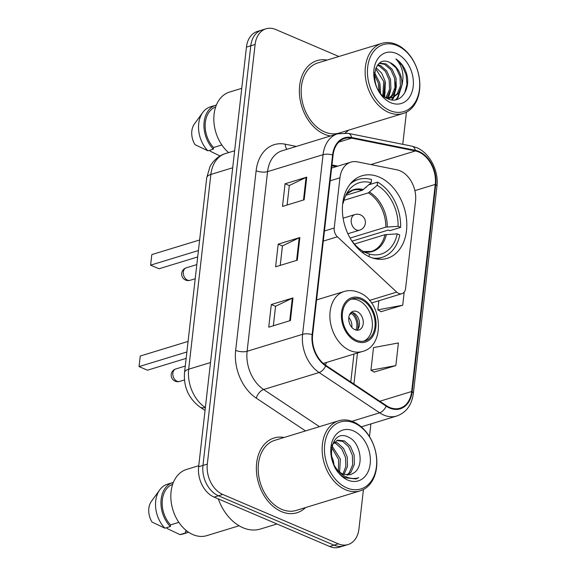 <?xml version="1.0" encoding="UTF-8"?>
<svg xmlns="http://www.w3.org/2000/svg" width="576" height="576" viewBox="0 0 576 576"><rect width="100%" height="100%" fill="white"/><g stroke="black" fill="none" stroke-linecap="round" stroke-linejoin="round"><path stroke-width="0.86" d="M400.068 170.806A24.43 17.546 73 0 0 396.893 169.812L357.408 161.87A24.43 17.546 73 0 0 350.856 162.144A24.43 17.546 73 0 0 339.948 177.797L334.224 228.01A8.143 5.846 73 0 0 337.378 236.794L396.706 292.104A8.143 5.846 73 0 0 401.954 293.681A8.143 5.846 73 0 0 405.59 288.468L415.541 201.168A24.43 17.546 73 0 0 400.068 170.806M379.159 177.055A43.164 30.996 73 0 0 361.98 175.781A43.164 30.996 73 0 0 342.655 214.69A43.164 30.996 73 0 0 370.044 257.062A43.164 30.996 73 0 0 387.223 258.336A43.164 30.996 73 0 0 406.548 219.427A43.164 30.996 73 0 0 379.159 177.055M325.397 365.069A43.164 30.996 73 0 0 326.462 362.477M316.656 299.34L317.102 299.758M338.882 56.498L275.753 29.52A24.43 17.546 73 0 0 266.026 28.8L257.357 31.45A24.43 17.546 73 0 0 246.449 47.102L198.634 466.754A24.43 17.546 73 0 0 214.106 497.11L329.652 546.48A24.43 17.546 73 0 0 339.372 547.2L343.706 545.875A24.43 17.546 73 0 1 333.986 545.155A24.43 17.546 73 0 0 343.706 545.875L348.048 544.55A24.43 17.546 73 0 0 358.956 528.898L363.442 489.528M261.691 30.125A24.43 17.546 73 0 0 250.783 45.778L202.968 465.422A24.43 17.546 73 0 0 218.448 495.785L333.986 545.155L218.448 495.785A24.43 17.546 73 0 1 202.968 465.422L250.783 45.778A24.43 17.546 73 0 1 261.691 30.125M327.161 60.077A39.089 28.073 73 0 0 317.102 60.602A39.089 28.073 73 0 0 299.606 95.839A39.089 28.073 73 0 0 324.41 134.208A39.089 28.073 73 0 0 330.487 135.986A39.089 28.073 73 0 1 324.41 134.208A39.089 28.073 73 0 1 299.606 95.839A39.089 28.073 73 0 1 317.102 60.602A39.089 28.073 73 0 1 327.161 60.077M284.162 437.465A39.089 28.073 73 0 0 274.104 437.983A39.089 28.073 73 0 0 256.608 473.22A39.089 28.073 73 0 0 281.412 511.596A39.089 28.073 73 0 0 296.971 512.748A39.089 28.073 73 0 0 305.597 507.557A39.089 28.073 73 0 1 296.971 512.748A39.089 28.073 73 0 1 281.412 511.596A39.089 28.073 73 0 1 256.608 473.22A39.089 28.073 73 0 1 274.104 437.983A39.089 28.073 73 0 1 284.162 437.465M418.759 152.014A26.064 18.713 -107 0 1 435.262 184.399L411.667 391.5A26.064 18.713 -107 0 1 400.032 408.197A26.064 18.713 -107 0 1 386.359 405.634L325.822 365.357A26.064 18.713 -107 0 1 312.617 334.778L333.086 155.138A26.064 18.713 -107 0 1 344.722 138.442A26.064 18.713 -107 0 1 351.706 138.154L415.375 150.955A26.064 18.713 -107 0 1 418.759 152.014M418.831 151.409A26.712 19.181 73 0 0 415.361 150.322L351.691 137.52A26.712 19.181 73 0 0 332.604 154.93L312.134 334.57A26.712 19.181 73 0 0 325.67 365.918L386.208 406.188A26.712 19.181 73 0 0 412.15 391.709L435.744 184.601A26.712 19.181 73 0 0 418.831 151.409M374.177 372.053L395.842 365.602L398.419 342.958L373.529 347.587L370.944 370.224L374.378 372.168M381.06 311.674L402.718 305.222L404.215 292.082M345.154 132.934A39.089 28.073 73 0 0 348.595 130.169A39.089 28.073 73 0 1 345.154 132.934M266.026 28.8A24.43 17.546 73 0 0 255.118 44.453L207.31 464.098A24.43 17.546 73 0 0 222.782 494.453L338.321 543.83A24.43 17.546 73 0 0 348.048 544.55M369.468 436.579L370.915 423.914M402.768 144.317L406.433 112.147M304.171 199.793L282.492 206.417L285.07 183.78L306.749 177.149L304.171 199.793M290.412 320.551L268.733 327.182L271.31 304.538L292.99 297.907L290.412 320.551M297.288 260.172L275.609 266.803L278.186 244.159L299.866 237.528L297.288 260.172M278.186 244.159L282.442 245.974M280.224 265.392L282.449 245.894L299.189 237.787A6.516 2.347 6.5 0 1 299.866 237.528M271.31 304.538L275.558 306.353M273.348 325.771L275.566 306.281L292.306 298.174A6.516 2.347 6.5 0 1 292.99 297.907M285.07 183.78L289.318 185.594M287.107 205.006L289.325 185.515L306.065 177.408A6.516 2.347 6.5 0 1 306.749 177.149M402.718 305.222L377.827 309.845L378.864 300.744M377.827 309.845L381.254 311.789M395.842 365.602L370.944 370.224M389.873 110.549A35.021 25.15 73 0 0 419.45 89.15A35.021 25.15 73 0 0 397.267 45.641A35.021 25.15 73 0 0 367.697 67.039A35.021 25.15 73 0 0 389.873 110.549M388.62 112.392A36.648 26.316 73 0 0 403.207 113.472A36.648 26.316 73 0 0 419.609 80.438A36.648 26.316 73 0 0 396.36 44.46A36.648 26.316 73 0 0 381.773 43.38A36.648 26.316 73 0 0 365.364 76.414A36.648 26.316 73 0 0 388.62 112.392M381.773 43.38L317.815 62.935A36.648 26.316 73 0 0 301.414 95.969A36.648 26.316 73 0 0 324.662 131.947A36.648 26.316 73 0 0 339.25 133.027L403.207 113.472M377.957 64.706L380.614 65.592L386.705 70.92L390.521 79.43L390.917 88.877L387.67 96.768L386.784 97.812M377.453 65.326L379.26 66.002L385.344 71.33L389.16 79.848L389.563 89.294L385.978 97.61M379.714 63.101L386.035 63.929L392.119 69.264L395.935 77.774L396.338 87.221L393.091 95.112L389.837 98.1M379.39 63.338L384.674 64.346L390.766 69.674L394.582 78.185L394.985 87.638L391.738 95.522L389.095 98.1M374.551 72.583L379.678 82.742L380.03 92.47M374.35 74.426L378.324 83.16L378.929 90.95M376.02 67.68L381.622 73.066L385.099 81.086L383.666 96.192M375.595 68.666L383.746 81.504L382.838 95.486M389.203 98.46L388.231 98.928M388.476 98.51L387.965 98.813M390.096 62.69C371.88 52.79 368.46 91.67 387.655 98.683C400.932 105.43 412.2 87.71 405.878 71.575C403.56 65.923 400.212 61.711 395.856 58.939C402.545 66.132 404.51 75.01 401.76 85.565A18.41 13.219 73 0 0 390.096 62.69L396.187 68.018L400.003 76.529L400.399 85.975L397.152 93.866L391.968 97.812M401.76 85.565L398.513 93.456L392.652 97.625L385.322 97.394M392.652 97.625L387.259 98.496M396.374 53.482A26.554 19.073 73 0 0 373.954 69.71A26.554 19.073 73 0 0 390.766 102.701A26.554 19.073 73 0 0 413.194 86.479A26.554 19.073 73 0 0 396.374 53.482M215.662 106.97A24.43 17.546 73 0 0 205.193 124.142A24.43 17.546 73 0 0 213.523 147.506L221.846 144.965M216.382 105.048A26.064 18.713 73 0 0 215.77 105.214L210.348 106.877A26.064 18.713 73 0 0 202.745 112.486L194.364 124.042A16.286 11.7 73 0 0 195.012 144.677L207.914 150.818L213.336 149.155L213.523 147.506M202.745 112.486A26.064 18.713 73 0 0 207.914 150.818M215.77 105.214A26.064 18.713 73 0 0 203.99 123.66A26.064 18.713 73 0 0 213.336 149.155M241.754 88.33L229.529 92.066A34.61 24.854 73 0 0 213.818 118.246A34.61 24.854 73 0 0 228.629 152.604M210.168 150.127L210.06 151.106L220.018 155.966M395.856 58.939L402.17 65.563L406.102 74.758L406.944 84.362L404.626 93.197M401.4 87.278L397.375 97.841L395.611 99.806M395.978 88.934L393.48 97.106M393.322 97.402L391.673 99.857M390.564 90.59L388.418 98.064M385.142 92.254L384.214 96.624M402.286 84.01L398.052 97.632L396.194 99.698M396.18 78.898L394.322 96.581M394.049 97.092L392.141 99.914M385.344 82.21L384.71 96.984M379.922 83.866L380.477 93.024M345.787 195.343L362.326 190.282L371.174 182.736A37.303 26.784 73 0 0 348.379 190.886A37.303 26.784 73 0 0 343.296 202.903L342.799 202.687M365.782 187.553L366.552 186.862M368.899 184.766L377.554 182.124A40.723 29.239 73 0 1 400.63 227.405L389.794 230.717L388.282 230.069L352.087 241.142M372.564 258.012A40.723 29.239 73 0 0 382.176 257.328A40.723 29.239 73 0 0 399.773 234.95L397.231 233.863L384.962 234.684L354.413 244.03M371.174 182.736L371.534 179.546A40.723 29.239 73 0 0 358.358 179.446A40.723 29.239 73 0 0 350.006 184.248M369.065 256.622L369.36 254.03A37.303 26.784 73 0 0 397.231 233.863M351.122 239.789A37.303 26.784 73 0 0 363.341 251.46L363.154 253.094M342.396 210.434L342.439 210.449A37.303 26.784 73 0 0 342.425 211.349M362.765 251.554L369.36 254.03M343.296 202.903L342.691 203.573M400.63 227.405L398.088 226.318A37.303 26.784 73 0 0 377.186 185.306L377.554 182.124M350.1 238.061L385.819 227.138L398.088 226.318M377.186 185.306L368.345 192.852L343.937 200.318M198.425 250.538L150.61 265.162L151.812 254.592L199.627 239.969M150.61 265.162L159.034 268.762L197.698 256.939M346.874 487.93A35.021 25.15 73 0 0 376.452 466.531A35.021 25.15 73 0 0 354.276 423.022A35.021 25.15 73 0 0 324.698 444.42A35.021 25.15 73 0 0 346.874 487.93M345.622 489.773A36.648 26.316 73 0 0 360.209 490.853A36.648 26.316 73 0 0 376.618 457.819A36.648 26.316 73 0 0 353.362 421.841A36.648 26.316 73 0 0 338.774 420.761A36.648 26.316 73 0 0 322.366 453.794A36.648 26.316 73 0 0 345.622 489.773M338.774 420.761L274.817 440.316A36.648 26.316 73 0 0 258.415 473.357A36.648 26.316 73 0 0 281.671 509.328A36.648 26.316 73 0 0 296.258 510.408L360.209 490.853M218.29 498.895A43.978 31.579 73 0 0 242.957 527.724A43.978 31.579 73 0 0 260.46 529.02L276.977 523.973M198.756 465.71L186.53 469.447A34.61 24.854 73 0 0 171.036 500.652A34.61 24.854 73 0 0 192.996 534.629A34.61 24.854 73 0 0 206.777 535.644L239.09 525.766M334.505 442.022L337.55 442.994L343.512 448.358L347.206 456.905L347.486 466.394L343.98 474.494M333.785 442.757L335.83 443.52L341.791 448.884L345.485 457.438L345.859 466.351L342.958 474.084M333.612 464.306L334.987 466.56C337.212 470.218 339.955 472.759 343.21 474.192L350.539 474.739L354.161 472.702L350.395 474.782M332.078 445.37L332.827 444.031L337.702 440.158L344.434 440.885L350.395 446.256L354.089 454.802L354.37 464.285L351 472.219L347.789 475.157M336.852 440.474L342.713 441.41L348.674 446.782L352.368 455.328L352.649 464.818L349.279 472.745L346.874 475.121M331.207 454.99L333.446 461.117L334.015 465.019M331.942 445.817L340.33 459.014L339.653 472.025M331.574 447.322L338.609 459.54L338.443 470.959M354.161 472.702C364.651 465.804 360.281 442.397 348.934 437.386C328.918 426.262 324.209 468.511 345.334 477.77L355.903 478.951L358.74 477.684C354.146 479.102 349.481 478.598 344.75 476.179C340.819 474.091 337.558 470.88 334.987 466.56M353.376 430.862A26.554 19.073 73 0 0 330.955 447.091A26.554 19.073 73 0 0 347.774 480.082A26.554 19.073 73 0 0 370.195 463.86A26.554 19.073 73 0 0 353.376 430.862M172.663 484.351A24.43 17.546 73 0 0 162.202 501.523A24.43 17.546 73 0 0 170.525 524.887L178.848 522.346M173.383 482.429A26.064 18.713 73 0 0 172.771 482.602L167.35 484.258A26.064 18.713 73 0 0 159.746 489.874L151.366 501.422A16.286 11.7 73 0 0 152.021 522.058L164.916 528.199L170.338 526.543L170.525 524.887M159.746 489.874A26.064 18.713 73 0 0 164.916 528.199M172.771 482.602A26.064 18.713 73 0 0 160.992 501.041A26.064 18.713 73 0 0 170.338 526.543M186.804 530.942L185.573 531.317A24.43 17.546 73 0 0 186.948 531.05M167.177 527.508L167.062 528.487L179.964 534.629A26.064 18.713 73 0 0 182.599 534.103L188.014 532.44A26.064 18.713 73 0 0 188.618 532.246M185.573 531.317L185.386 532.966A26.064 18.713 73 0 0 188.014 532.44M185.386 532.966L179.964 534.629M358.74 477.684L355.903 478.951M361.03 299.448A21.989 15.79 73 0 0 352.274 298.8A21.989 15.79 73 0 0 342.432 318.614A21.989 15.79 73 0 0 356.386 340.2A21.989 15.79 73 0 0 365.141 340.855A21.989 15.79 73 0 0 374.983 321.034A21.989 15.79 73 0 0 361.03 299.448M363.758 341.179A21.989 15.79 73 0 0 372.161 320.897A21.989 15.79 73 0 0 358.322 300.276A21.989 15.79 73 0 0 350.95 299.297M186.869 351.979L139.054 366.602L140.256 356.033L188.071 341.41M139.054 366.602L147.478 370.202L186.142 358.373M357.026 311.594A9.77 7.02 73 0 0 353.138 311.306A9.77 7.02 73 0 0 348.768 320.119A9.77 7.02 73 0 0 354.967 329.71A9.77 7.02 73 0 0 358.855 329.998A9.77 7.02 73 0 0 363.233 321.192A9.77 7.02 73 0 0 357.026 311.594M356.839 330.199A9.77 7.02 73 0 0 359.23 320.983A9.77 7.02 73 0 0 353.239 312.754A9.77 7.02 73 0 0 351.36 312.271M352.31 312.437A13.032 9.36 -107 0 1 357.538 329.522M355.889 330.026A11.405 8.186 -107 0 0 351.389 313.423L351.518 312.286M351.389 313.423L349.438 314.95M339.948 177.797L330.163 180.792M334.224 228.01L324.439 231.005M337.378 236.794L323.287 241.099M396.706 292.104L369.511 300.42M246.449 47.102L255.118 44.453M329.652 546.48L338.321 543.83M214.106 497.11L222.782 494.453M198.634 466.754L207.31 464.098M206.719 177.754A16.286 5.875 6.5 0 1 210.866 174.449L188.676 369.209A32.573 23.393 73 0 0 205.178 407.441A16.286 8.532 123.6 0 1 199.944 407.03C188.633 398.513 183.499 387.007 184.529 372.506L206.719 177.754L209.88 166.975C211.644 162.749 217.922 155.578 225.41 153.583A32.573 23.393 73 0 0 210.866 174.449L232.697 167.774M184.529 372.506A16.286 5.875 6.5 0 1 188.676 369.209L210.506 362.534M435.262 184.399L414.878 190.627M412.15 391.709A8.143 2.938 6.5 0 1 413.352 393.502L436.946 186.394C438.962 170.921 429.71 152.906 416.585 147.629L411.818 146.138A8.143 5.285 101.4 0 1 415.361 150.322M312.134 334.57A8.143 2.938 -173.5 0 0 302.602 334.31L323.064 154.67A8.143 2.938 6.5 0 1 332.604 154.93M325.67 365.918A8.143 4.262 123.6 0 1 319.104 372.542A32.573 23.393 -107 0 1 302.602 334.31L247.104 351.281A32.573 23.393 73 0 0 263.606 389.513L319.457 426.665M411.818 146.138L348.149 133.337A8.143 5.285 101.4 0 1 351.691 137.52M256.133 170.726A8.143 2.938 6.5 0 0 267.566 171.641L323.064 154.67A32.573 23.393 -107 0 1 337.608 133.805L282.11 150.775A32.573 23.393 73 0 0 267.566 171.641L247.104 351.281A8.143 2.938 6.5 0 1 235.663 350.366L256.133 170.726A40.723 29.239 -107 0 1 285.228 144.187L296.345 146.426M386.208 406.188A8.143 4.262 123.6 0 1 379.642 412.812L319.104 372.542L263.606 389.513A8.143 4.262 -56.4 0 0 256.291 398.16A40.723 29.239 -107 0 1 235.663 350.366M413.352 393.502C411.732 405.122 406.195 412.625 396.734 416.016A32.573 23.393 -107 0 1 379.642 412.812L351.936 421.286M436.946 186.394A8.143 2.938 -173.5 0 0 435.744 184.601M305.546 430.92L256.291 398.16M285.228 144.187A8.143 5.285 -78.6 0 0 286.97 149.292M411.667 391.5L379.778 401.256M353.93 384.062L357.466 352.994M415.375 150.955L370.836 164.57M351.706 138.154L338.76 142.106M337.831 166.133L331.963 164.952M296.618 260.374L299.189 237.787M303.494 199.994L306.065 177.408M289.735 320.76L292.306 298.174M362.326 190.282A31.925 22.925 73 0 0 352.656 190.382L346.342 194.206M363.312 251.69A32.306 23.198 73 0 0 386.388 234.454M363.514 189.576A32.306 23.198 73 0 0 346.378 194.141M362.621 251.503L371.333 251.446A31.925 22.925 73 0 0 384.962 234.684M387.252 226.908A32.306 23.198 73 0 0 369.533 192.146M385.819 227.138A31.925 22.925 73 0 0 368.345 192.852M187.474 280.116A6.516 4.68 -107 0 1 183.348 272.016A6.516 4.68 -107 0 1 186.257 267.847A6.516 6.516 0 0 0 181.685 273.341A6.516 6.516 0 0 0 190.066 280.303A6.516 4.68 -107 0 1 187.474 280.116M354.874 214.574A8.143 8.143 0 0 1 365.35 223.286A8.143 8.143 0 0 1 359.64 230.148A8.143 5.846 -107 0 1 356.4 229.91A8.143 5.846 -107 0 1 351.238 219.794A8.143 5.846 -107 0 1 354.874 214.574L343.109 218.174M356.256 341.338A23.213 16.668 73 0 0 375.862 327.154A23.213 16.668 73 0 0 361.159 298.31A23.213 16.668 73 0 0 341.554 312.494A23.213 16.668 73 0 0 356.256 341.338M323.316 363.434L362.455 351.468A31.356 22.514 -107 0 1 349.978 350.539A31.356 22.514 -107 0 1 330.084 319.759A31.356 22.514 -107 0 1 344.117 291.499L316.591 299.916M176.998 381.226A6.516 4.68 -107 0 1 172.872 373.126A6.516 4.68 -107 0 1 175.781 368.957A6.516 6.516 0 0 0 171.216 374.45A6.516 6.516 0 0 0 179.59 381.413A6.516 4.68 -107 0 1 176.998 381.226M348.79 317.484A9.454 6.79 -107 0 1 351.792 327.319M350.856 162.144L331.618 168.034M401.954 293.681L371.52 302.99M225.41 153.583L234.641 150.761M205.056 410.429L199.944 407.03M348.149 133.337L337.608 133.805M396.734 416.016L361.282 426.859M336.175 166.637L331.87 165.773M350.777 381.96L353.952 354.067M376.675 259.006L382.176 257.328M352.858 181.123L358.358 179.446M195.214 278.734L190.066 280.303M359.64 230.148L347.875 233.748M196.819 264.614L186.257 267.847M362.455 351.468C385.942 345.845 382.507 301.097 358.942 292.486C353.938 290.383 348.998 290.052 344.117 291.499M184.457 379.93L179.59 381.413M185.263 366.055L175.781 368.957"/></g></svg>
